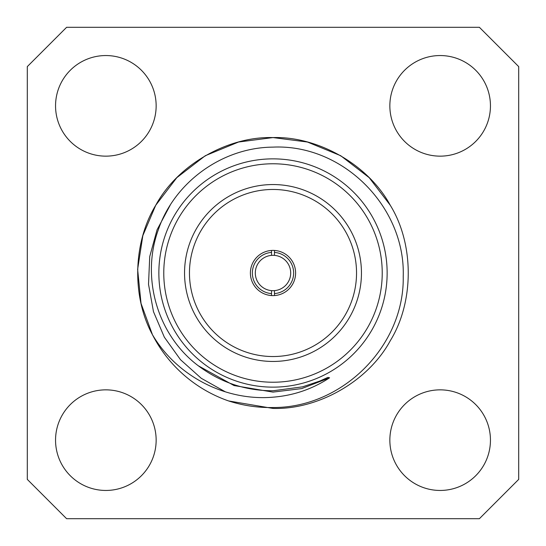 <?xml version="1.0" encoding="UTF-8"?>
<svg xmlns="http://www.w3.org/2000/svg" width="546" height="546" viewBox="0 0 546 546"><rect width="100%" height="100%" fill="white"/><g stroke="black" fill="none" stroke-linecap="round" stroke-linejoin="round"><path stroke-width="0.82" d="M274.474 255.371L274.474 252.416A20.639 20.639 0 0 1 293.639 273A20.639 20.639 0 0 1 274.474 293.584L274.474 290.629A17.69 17.69 0 0 0 290.69 273A17.69 17.69 0 0 0 271.526 255.371A17.69 17.69 0 0 0 255.31 273A17.69 17.69 0 0 0 271.526 290.629L271.526 295.557M274.474 290.629A17.69 17.69 0 0 1 271.526 290.629M250.396 273A22.604 22.604 0 0 0 273 295.604A22.604 22.604 0 0 0 295.604 273A22.604 22.604 0 0 0 273 250.396A22.604 22.604 0 0 0 250.396 273M189.462 273A83.538 83.538 0 0 0 273 356.538A83.538 83.538 0 0 0 356.538 273A83.538 83.538 0 0 0 273 189.462A83.538 83.538 0 0 0 189.462 273M184.548 273A88.452 88.452 0 0 0 273 361.452A88.452 88.452 0 0 0 361.452 273A88.452 88.452 0 0 0 273 184.548A88.452 88.452 0 0 0 184.548 273M273 382.227A109.227 109.227 0 0 0 382.227 273A109.227 109.227 0 0 0 273 163.773A109.227 109.227 0 0 0 163.773 273A109.227 109.227 0 0 0 273 382.227M273 158.859A114.141 114.141 0 0 1 387.141 273A114.141 114.141 0 0 1 273 387.141A114.141 114.141 0 0 1 158.859 273A114.141 114.141 0 0 1 273 158.859M55.549 440.151A50.3 50.3 0 0 0 105.849 490.451A50.3 50.3 0 0 0 156.149 440.151A50.3 50.3 0 0 0 105.849 389.851A50.3 50.3 0 0 0 55.549 440.151M389.851 440.151A50.3 50.3 0 0 0 440.151 490.451A50.3 50.3 0 0 0 490.451 440.151A50.3 50.3 0 0 0 440.151 389.851A50.3 50.3 0 0 0 389.851 440.151M389.851 105.849A50.3 50.3 0 0 0 440.151 156.149A50.3 50.3 0 0 0 490.451 105.849A50.3 50.3 0 0 0 440.151 55.549A50.3 50.3 0 0 0 389.851 105.849M55.549 105.849A50.3 50.3 0 0 0 105.849 156.149A50.3 50.3 0 0 0 156.149 105.849A50.3 50.3 0 0 0 105.849 55.549A50.3 50.3 0 0 0 55.549 105.849M228.617 400.948L273 408.428L228.617 400.948C243.066 405.61 257.855 407.807 273 407.528C342.397 407.944 404.525 345.966 403.228 276.467C405.494 206.852 342.881 143.878 273 147.127C222.454 147.427 174.215 182.173 158.176 230.166C140.916 277.832 157.412 335.189 198.328 365.793C220.529 382.459 245.42 390.786 273 390.772L302.586 386.841L319.683 381.088L327.921 377.395L329.6 377.798C312.414 389.086 293.55 395.55 273 397.181C225.491 401.303 176.768 376.201 152.443 334.691L141.032 303.419L137.626 269.349L142.834 235.626L155.719 205.289L176.802 177.675L205.289 155.719L238.547 142.028L273 137.572C318.584 136.241 368.646 165.145 390.281 205.289C414.23 244.096 414.23 301.904 390.281 340.711C368.646 380.855 318.584 409.759 273 408.428L228.617 400.948A135.428 135.428 0 0 1 152.443 334.691L141.032 303.419L137.626 269.349L142.834 235.626L155.719 205.289L176.802 177.675L205.289 155.719L238.547 142.028L273 137.572L307.453 142.028L340.711 155.719L369.198 177.675L390.281 205.289M152.443 334.691L141.032 303.419L137.626 269.349L142.834 235.626L155.719 205.289L176.802 177.675L205.289 155.719L238.547 142.028L273 137.572C227.416 136.241 177.354 165.145 155.719 205.289C133.163 242.124 131.511 296.178 152.443 334.691M271.526 250.443L271.526 255.371M271.526 293.584A20.639 20.639 0 0 1 252.361 273A20.639 20.639 0 0 1 271.526 252.416M225.409 391.857L201.249 378.282L180.514 359.718L164.339 337.182L153.474 311.664L148.519 284.295L149.734 256.572L157.057 229.811L170.161 205.262M518.7 479.388L518.7 66.612L479.388 27.3L66.612 27.3L27.3 66.612L27.3 479.388L66.612 518.7L479.388 518.7L518.7 479.388M274.474 295.557L274.474 293.584M274.474 252.416L274.474 250.443M329.6 377.798L301.692 388.595L273 392.103L234.022 385.544L198.328 365.793"/></g></svg>
